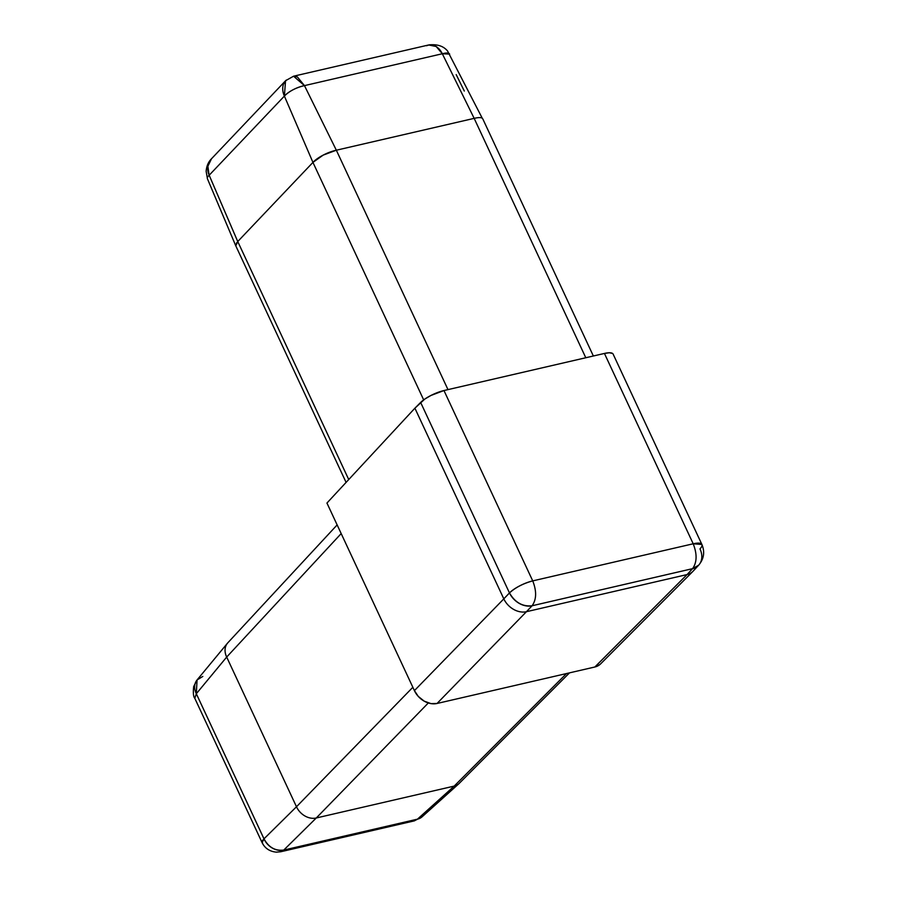 <?xml version="1.0" encoding="UTF-8"?>
<svg xmlns="http://www.w3.org/2000/svg" width="897" height="897" viewBox="0 0 897 897"><rect width="100%" height="100%" fill="white"/><g stroke="black" fill="none" stroke-linecap="round" stroke-linejoin="round"><path stroke-width="1.35" d="M599.858 664.576L594.857 666.998L437.052 703.472L430.986 703.607L424.203 701.151L418.271 696.397L414.414 690.634L326.945 503.049L414.896 408.191L326.945 503.049L414.414 690.634L503.811 598.871L414.896 408.191L424.797 399.075L430.964 395.454L443.97 390.543L604.432 353.44L609.355 352.756L612.584 353.463M693.022 571.277A18.781 14.453 -136.1 0 1 687.091 574.562L526.449 611.698L437.052 703.472L594.857 666.998L687.091 574.562L692.562 568.664L532.089 605.767L526.449 611.698L687.091 574.562L594.857 666.998A18.781 14.453 43.9 0 0 600.788 663.702M701.891 544.457A18.781 5.382 -25 0 1 699.985 548.886A18.781 14.498 -137.2 0 1 698.785 565.054A18.781 14.498 -137.2 0 1 692.562 568.664L698.651 565.211C703.932 558.898 705.02 552.003 701.903 544.49L613.111 354.08A18.781 5.247 155.3 0 0 604.432 353.44L443.97 390.543A18.781 5.247 155.3 0 0 420.637 402.439L509.462 592.928A18.781 5.382 -25 0 1 532.728 580.886C523.22 583.499 515.472 587.513 509.462 592.928C515.035 602.504 522.581 606.787 532.089 605.767C536.552 599.476 536.765 591.179 532.728 580.886L693.202 543.784A18.781 5.382 -25 0 1 701.891 544.457L693.202 543.784L604.432 353.44L693.202 543.784L532.728 580.886C536.765 591.201 536.552 599.488 532.089 605.767A18.781 14.318 -136.5 0 1 509.462 592.928L503.811 598.871L509.462 592.928L420.637 402.439L414.896 408.191L503.811 598.871L414.414 690.634A18.781 14.453 43.9 0 0 437.052 703.472L526.449 611.698A18.781 14.453 -136.1 0 1 503.811 598.871A18.781 14.453 43.9 0 0 526.449 611.698L532.089 605.767L692.562 568.664L687.091 574.562A18.781 14.453 43.9 0 0 693.291 570.985M532.728 580.886L443.97 390.543L532.728 580.886M209.102 175.285L207.88 166.27L211.546 158.646L208.911 162.615C207.274 166.943 207.364 171.148 209.169 175.229L284.383 96.08C289.339 91.102 296.032 87.626 304.464 85.619L293.554 76.211L297.378 76.94L304.464 85.619L336.341 150.214L304.464 85.619L442.322 53.753L449.666 54.112A16.124 4.72 152.1 0 0 442.322 53.753L474.165 118.359L336.353 150.214L474.165 118.359L585.797 357.757L474.165 118.359L442.322 53.753L304.464 85.619A16.124 5.36 155.5 0 0 284.383 96.08L312.941 162.402L423.664 399.871L312.941 162.402L237.75 241.528L348.731 479.547L237.75 241.528L312.941 162.402L284.383 96.08L209.169 175.229L237.739 241.54L209.169 175.229A16.124 4.496 157.9 0 0 207.431 178.783M447.984 389.612L336.341 150.214L447.984 389.612M456.192 74.608L464.298 91.046M236.752 242.639L235.754 245.778M237.75 241.528L235.788 245.845L346.085 482.395M312.941 162.402L323.155 155.125L336.341 150.214A18.781 5.819 155.2 0 0 312.941 162.402L312.941 162.402M474.177 118.348C478.572 117.361 481.285 117.35 482.317 118.326L447.457 50.826C445.641 48.965 441.335 43.785 429.282 44.85L426.58 45.736M693.202 543.784C697.238 554.077 697.025 562.374 692.562 568.664C697.025 562.397 697.238 554.099 693.202 543.784M428.643 44.973L433.924 45.366C437.579 46.958 440.382 49.75 442.322 53.753L436.166 46.498L428.654 44.973L293.588 76.2L285.65 80.663M285.538 80.775L284.383 96.08C282.566 92.021 282.241 88.063 283.418 84.206L286.3 80.068M227.703 642.947A16.438 12.749 41.2 0 0 226.683 657.064L296.481 806.751L226.683 657.064L341.185 533.58L226.683 657.064L196.32 693.74L263.987 838.841L296.492 806.751A16.438 12.95 44.8 0 0 316.282 817.974L428.318 702.968L316.293 817.974L454.185 786.097L566.5 673.557L454.185 786.097L316.293 817.974L283.777 850.064L417.453 819.163L454.196 786.097A16.438 12.536 46.5 0 0 459.32 783.272M296.481 806.751L412.855 687.281L296.481 806.751M316.282 817.974L316.293 817.974A16.438 12.95 -135.2 0 1 296.492 806.751L263.987 838.841A16.438 13.13 45.4 0 0 283.777 850.064L316.282 817.974M196.959 680.083A16.438 12.793 39.6 0 0 196.32 693.74L226.683 657.064A16.438 12.749 -138.8 0 1 227.356 643.362M458.961 783.63A16.438 12.536 -133.5 0 1 454.196 786.097L417.453 819.163A16.438 12.468 48 0 0 422.195 816.719M458.827 783.765L422.05 816.853L417.453 819.163L283.777 850.064L280.795 851.746L283.777 850.064C275.289 851.118 268.696 847.385 263.987 838.841L196.32 693.74L197.06 679.96L202.812 676.439M414.347 820.867L417.453 819.163L414.257 820.89L280.817 851.735L276.444 852.15C269.728 851.545 264.94 848.36 262.081 842.608L263.987 838.841C261.98 840.949 261.52 842.361 262.586 843.079M194.784 698.292L196.32 693.74L194.795 698.303C193.371 696.812 193.001 692.865 193.696 686.485L197.06 679.96L227.446 643.239M235.732 245.722L207.42 178.75L206.142 171.271C206.523 166.539 208.048 162.637 210.717 159.588L285.481 80.831M482.821 118.953L593.366 356.008M600.642 663.858L692.876 571.423M693.168 571.12L698.651 565.2M227.816 642.813L337.137 524.913M459.197 783.395L569.517 672.851M422.05 816.853L414.257 820.89M194.795 698.303L262.081 842.597"/></g></svg>
